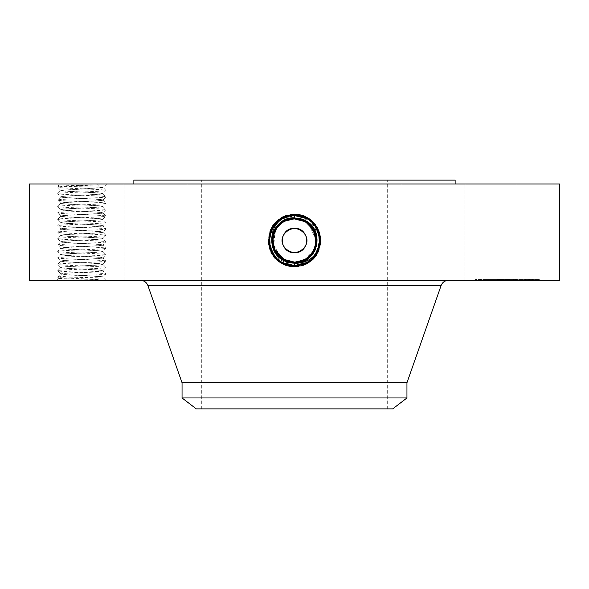 <?xml version="1.0" encoding="UTF-8"?>
<svg xmlns="http://www.w3.org/2000/svg" width="589" height="589" viewBox="0 0 589 589"><rect width="100%" height="100%" fill="white"/><g stroke="black" fill="none" stroke-linecap="round" stroke-linejoin="round"><path stroke-width="0.44" stroke-dasharray="2.94 2.21" d="M559.55 183.982L29.45 183.982M559.55 280.364L29.45 280.364M103.701 183.982L56.875 183.982L103.701 183.982M513.829 183.982L464.971 183.982L513.829 183.982M371.512 183.982L133.865 183.982L371.512 183.982M368.567 183.982L401.912 183.982L368.567 183.982M225.587 183.982L187.088 183.982L225.587 183.982M122.976 183.982L71.983 183.982L122.976 183.982M120.841 183.982L71.983 183.982L120.841 183.982M220.433 183.982L187.088 183.982L220.433 183.982M363.413 183.982L401.912 183.982L363.413 183.982M466.024 183.982L517.017 183.982L466.024 183.982M299.05 262.819L305.433 260.537L309.011 258.034L305.404 260.485L299.05 262.819L294.5 263.283L294.5 266.795L281.91 263.57C258.225 252.35 268.319 212.791 294.5 214.33L307.053 217.547C330.672 228.738 320.607 268.179 294.5 266.655L281.976 263.445C258.424 252.283 268.466 212.946 294.5 214.47L306.987 217.672C330.473 228.804 320.46 268.032 294.5 266.508L282.05 263.32C258.623 252.217 268.606 213.1 294.5 214.617L306.921 217.797C330.274 228.863 320.32 267.877 294.5 266.368L282.116 263.195C258.821 252.151 268.753 213.247 294.5 214.757L306.847 217.923C330.076 228.93 320.18 267.73 294.5 266.221L282.183 263.069C259.02 252.092 268.893 213.402 294.5 214.904L306.781 218.048C329.877 228.996 320.033 267.575 294.5 266.081L282.256 262.944C259.219 252.026 269.04 213.557 294.5 215.044L306.714 218.173C329.678 229.062 319.893 267.421 294.5 265.933L282.322 262.812C259.418 251.959 269.18 213.704 294.5 215.191L306.641 218.298C329.479 229.128 319.746 267.273 294.5 265.794L306.611 262.687C329.384 251.893 319.68 213.859 294.5 215.331L282.425 218.423C259.712 229.187 269.394 267.119 294.5 265.646L306.538 262.561C329.185 251.827 319.532 214.006 294.5 215.478L282.492 218.548C259.911 229.254 269.541 266.972 294.5 265.506L306.471 262.436C328.986 251.768 319.393 214.16 294.5 215.618L282.565 218.681C260.11 229.32 269.681 266.817 294.5 265.359L306.405 262.311C328.787 251.702 319.245 214.315 294.5 215.765L282.632 218.806C260.309 229.386 269.828 266.662 294.5 265.219L294.493 262.112A21.587 21.587 0 0 0 305.389 259.16M292.667 214.249L294.5 214.182L281.873 217.422L276.653 221.177L281.969 217.584L294.5 214.271L296.333 214.249C311.294 218.438 318.222 227.958 317.11 242.808C316.403 248.948 313.701 254.021 309.011 258.041M276.653 221.177C270.697 227.457 267.936 234.93 268.378 243.603C272.545 256.811 281.255 263.371 294.5 263.283L294.5 266.795L307.09 263.57C330.775 252.35 320.681 212.791 294.5 214.33L281.947 217.547C258.328 228.738 268.393 268.179 294.5 266.655L307.024 263.445C330.576 252.283 320.534 212.946 294.5 214.47L282.013 217.672C258.527 228.804 268.54 268.032 294.5 266.508L306.95 263.32C330.377 252.217 320.394 213.1 294.5 214.617L282.079 217.797C258.726 228.863 268.68 267.877 294.5 266.368L306.884 263.195C330.179 252.151 320.247 213.247 294.5 214.757L282.153 217.923C258.924 228.93 268.82 267.73 294.5 266.221L306.817 263.069C329.98 252.092 320.107 213.402 294.5 214.904L282.219 218.048C259.123 228.996 268.967 267.575 294.5 266.081L306.744 262.944C329.781 252.026 319.96 213.557 294.5 215.044L282.286 218.173C259.322 229.062 269.107 267.421 294.5 265.933L306.678 262.812C329.582 251.959 319.82 213.704 294.5 215.191L282.359 218.298C259.521 229.128 269.254 267.273 294.5 265.794L282.389 262.687C259.616 251.893 269.32 213.859 294.5 215.331L306.574 218.423C329.288 229.187 319.606 267.119 294.5 265.646L282.462 262.561C259.815 251.827 269.467 214.006 294.5 215.478L306.508 218.548C329.089 229.254 319.459 266.972 294.5 265.506L282.529 262.436C260.014 251.768 269.607 214.16 294.5 215.618L306.435 218.681C328.89 229.32 319.319 266.817 294.5 265.359L282.595 262.311C260.213 251.702 269.755 214.315 294.5 215.765L306.368 218.806C328.691 229.386 319.172 266.662 294.5 265.219A13.267 13.267 0 0 0 305.779 258.924L294.493 262.112C286.114 261.803 279.804 258.056 275.556 250.877A21.587 21.587 0 0 1 284.148 221.582A21.587 21.587 0 0 1 313.444 230.181A21.587 21.587 0 0 1 304.852 259.469A21.587 21.587 0 0 1 275.556 250.877C270.358 238.906 273.222 229.143 284.156 221.582L294.507 218.939C302.886 219.248 309.196 222.995 313.444 230.181C318.642 242.145 315.778 251.908 304.844 259.469L294.493 262.112C286.114 261.803 279.804 258.056 275.556 250.877C270.358 238.906 273.222 229.143 284.156 221.582L294.507 218.939C286.114 219.248 279.804 222.995 275.556 230.181L273.141 243.655L279.458 256.009M59.931 280.364L106.756 280.364L59.931 280.364M468.159 280.364L517.017 280.364L468.159 280.364M220.72 280.364L448.391 280.364L220.72 280.364M383.218 280.364L349.866 280.364L383.218 280.364M200.635 280.364L239.134 280.364L200.635 280.364M73.036 280.364L124.029 280.364L73.036 280.364M75.171 280.364L124.029 280.364L75.171 280.364M205.782 280.364L239.134 280.364L205.782 280.364M388.365 280.364L349.866 280.364L388.365 280.364M515.964 280.364L464.971 280.364L515.964 280.364M507.181 280.364L539.31 280.364L475.058 280.364L532.493 280.364L481.868 280.364L515.39 280.364L507.181 280.364L507.158 279.4L475.058 279.4L539.31 279.4L481.868 279.4L515.581 279.4L497.572 279.4L513.564 279.4L507.158 279.4L507.181 280.364M296.333 214.249L294.5 214.182L307.127 217.422L312.347 221.177M320.622 243.603C317.758 257.916 309.048 265.646 294.5 266.795L294.5 263.143C271.86 264.439 263.202 230.336 283.633 220.625L294.5 217.842C309.38 219.542 316.911 227.862 317.11 242.808M106.756 183.982L103.178 187.56L100.785 187.309C92.613 186.875 58.576 186.433 58.885 185.984L98.172 184.828L97.995 187.839L103.185 187.538L105.91 190.409C107.419 189.334 56.338 188.274 57.722 187.192L58.878 185.962L56.875 183.982M455.135 180.124L133.865 180.124M276.167 229.128A21.587 21.587 0 0 0 275.556 230.181C270.358 242.138 273.222 251.901 284.148 259.469L294.507 262.112C302.886 261.803 309.196 258.056 313.444 250.877C318.642 238.913 315.778 229.15 304.852 221.589A21.587 21.587 0 0 0 294.5 218.939C302.886 219.248 309.196 222.995 313.444 230.181C318.642 242.138 315.778 251.901 304.852 259.469L306.538 262.561L304.859 259.477L294.493 262.134C273.267 263.445 264.284 231.006 284.112 221.508L294.507 218.843C315.8 217.532 324.819 250.082 304.925 259.609L306.611 262.687L304.852 259.477L313.422 250.914A21.587 21.587 0 0 1 311.728 253.528L304.859 259.477L294.507 262.134C273.281 263.452 264.277 231.013 284.112 221.516L294.493 218.85C315.792 217.525 324.819 250.075 304.925 259.602L294.507 262.274C273.127 263.592 264.086 230.94 284.045 221.383L294.493 218.703C315.947 217.378 325.018 250.148 304.992 259.734L294.5 262.422C272.987 263.747 263.879 230.873 283.972 221.258L294.5 218.556C316.492 217.297 324.9 250.428 305.058 259.859L294.5 262.569C272.435 263.828 263.997 230.593 283.905 221.133L294.5 218.416C316.632 217.15 325.099 250.494 305.131 259.985L294.5 262.709C272.302 263.982 263.798 230.535 283.832 221.008L294.5 218.269C316.779 216.995 325.297 250.553 305.198 260.11L294.5 262.849C272.162 264.137 263.607 230.468 283.765 220.882L294.5 218.129C316.919 216.84 325.496 250.619 305.264 260.235L294.5 262.996C272.015 264.284 263.408 230.402 283.699 220.757L294.5 217.982C317.066 216.693 325.695 250.686 305.338 260.36L294.5 263.136C271.868 264.439 263.209 230.336 283.633 220.632L294.5 217.842C317.199 216.538 325.894 250.745 305.404 260.485L294.544 263.283M268.378 243.603C271.242 257.916 279.952 265.646 294.5 266.795L294.5 262.996C272.008 264.284 263.401 230.402 283.699 220.757L294.5 217.989C317.059 216.693 325.695 250.678 305.338 260.36L294.5 263.143L294.5 266.655L294.5 262.996L305.264 260.235L307.09 263.57L305.433 260.537M106.756 280.364L103.178 276.786C105.232 277.228 72.182 277.669 61.911 278.111L58.878 278.361L57.722 277.154C56.227 276.079 107.404 275.011 105.91 273.937C107.419 272.869 56.338 271.801 57.722 270.726C56.227 269.652 107.404 268.584 105.91 267.516L102.898 270.66C103.936 271.573 72.719 272.435 63.317 273.355L60.733 273.863C59.982 274.783 90.161 275.637 99.666 276.506L103.185 276.815L105.895 273.981L102.898 270.793C103.642 271.72 72.638 272.582 63.317 273.495L60.733 274.018C60.314 274.886 87.113 275.689 98.01 276.506L98.179 279.525C84.22 278.737 56.662 277.942 57.722 277.154L60.755 273.959L57.722 270.726L60.733 267.583C60.255 268.532 91.7 269.401 100.321 270.285L102.898 270.8L100.321 270.145C91.641 269.254 59.968 268.385 60.733 267.435L63.317 266.935C71.991 266.044 103.664 265.168 102.898 264.225L100.321 263.717C91.641 262.827 59.968 261.958 60.733 261.008L63.317 260.507C71.991 259.616 103.671 258.748 102.898 257.798L100.321 257.297C91.641 256.406 59.968 255.53 60.733 254.588L63.317 254.08C71.991 253.189 103.664 252.32 102.898 251.37L100.321 250.87C91.641 249.979 59.968 249.11 60.733 248.16L63.317 247.66C71.991 246.769 103.671 245.893 102.898 244.95L100.321 244.442C91.641 243.552 59.968 242.683 60.733 241.733L63.317 241.232C71.991 240.341 103.664 239.473 102.898 238.523L100.321 238.022C91.641 237.131 59.968 236.255 60.733 235.313L63.317 234.805C71.991 233.914 103.664 233.045 102.898 232.095L100.321 231.595C91.641 230.704 59.968 229.828 60.733 228.885L63.317 228.377C71.991 227.487 103.671 226.618 102.898 225.668L100.321 225.167C91.641 224.276 59.968 223.408 60.733 222.458L63.317 221.957C71.991 221.066 103.664 220.19 102.898 219.248L100.321 218.74C91.641 217.849 59.968 216.98 60.733 216.03L63.317 215.53C71.991 214.639 103.671 213.77 102.898 212.82L100.321 212.32C91.641 211.429 59.968 210.553 60.733 209.61L63.317 209.102C71.991 208.212 103.671 207.343 102.898 206.393L100.321 205.892C91.641 205.001 59.968 204.133 60.733 203.183L63.317 202.682C71.991 201.791 103.671 200.915 102.898 199.973L100.321 199.465C91.641 198.574 59.968 197.705 60.733 196.755L63.317 196.255C71.991 195.364 103.664 194.488 102.898 193.545L100.321 193.037C91.641 192.147 59.968 191.278 60.733 190.328L97.995 187.839M58.878 278.361L56.875 280.364M58.885 278.361C57.707 278.759 84.021 279.142 98.179 279.525M99.666 276.506L98.01 276.506M99.674 187.839L60.733 190.483C60.255 191.425 91.7 192.294 100.321 193.177L102.898 193.7C103.377 194.635 71.939 195.504 63.317 196.387L60.733 196.91C60.262 197.852 91.7 198.721 100.321 199.605L102.898 200.12C103.377 201.063 71.932 201.931 63.317 202.815L60.733 203.338C60.262 204.273 91.7 205.141 100.321 206.025L102.898 206.548C103.377 207.49 71.939 208.359 63.317 209.242L60.733 209.758C60.255 210.7 91.7 211.569 100.321 212.452L102.898 212.975C103.377 213.917 71.932 214.779 63.317 215.67L60.733 216.185C60.262 217.127 91.7 217.996 100.321 218.88L102.898 219.395C103.377 220.338 71.939 221.206 63.317 222.09L60.733 222.613C60.255 223.555 91.7 224.416 100.321 225.307L102.898 225.823C103.377 226.765 71.932 227.634 63.317 228.517L60.733 229.04C60.262 229.975 91.7 230.844 100.321 231.727L102.898 232.25C103.377 233.192 71.932 234.061 63.317 234.945L60.733 235.46C60.262 236.403 91.7 237.271 100.321 238.155L102.898 238.678C103.377 239.613 71.939 240.481 63.317 241.365L60.733 241.888C60.262 242.83 91.7 243.699 100.321 244.582L102.898 245.098C103.377 246.04 71.932 246.909 63.317 247.792L60.733 248.315C60.262 249.257 91.7 250.119 100.321 251.01L102.898 251.525C103.377 252.467 71.939 253.336 63.317 254.22L60.733 254.735C60.255 255.678 91.7 256.546 100.321 257.43L102.898 257.953C103.377 258.895 71.932 259.756 63.317 260.647L60.733 261.163C60.255 262.105 91.7 262.974 100.321 263.857L102.898 264.38C103.649 265.293 72.638 266.154 63.317 267.067L60.733 267.59L57.722 264.299L60.755 261.111L57.722 257.872L60.755 254.684L57.722 251.451L60.755 248.256L57.722 245.024L60.755 241.836L57.722 238.597L60.755 235.409L57.722 232.176L60.755 228.981L57.722 225.749L60.755 222.509M339.168 180.124L201.328 180.124L339.168 180.124M57.722 270.726L60.733 273.87M406.947 382.784L182.053 382.784M478.459 279.4L480.41 279.4L478.459 279.4M486.875 279.4L488.818 279.4L486.875 279.4M535.902 279.4L537.853 279.4L535.902 279.4M527.494 279.4L525.543 279.4L527.494 279.4M98.172 184.828C83.969 185.623 56.706 186.404 57.722 187.192L60.755 190.387L57.722 193.619C56.213 192.551 107.294 191.484 105.91 190.409L102.876 193.597L105.91 196.836C107.419 195.762 56.338 194.694 57.722 193.619L60.755 196.859M339.168 408.876L201.328 408.876L339.168 408.876M406.947 397.965L182.053 397.965M478.459 280.364L480.41 280.364L478.459 280.364M486.875 280.364L488.818 280.364L486.875 280.364M535.902 280.364L537.853 280.364L535.902 280.364M527.494 280.364L525.543 280.364L527.494 280.364M392.73 408.876L196.27 408.876M283.788 246.379A12.207 12.207 0 0 0 300.353 251.238A12.207 12.207 0 0 0 305.212 234.672A12.207 12.207 0 0 0 288.647 229.813A12.207 12.207 0 0 0 283.788 246.379M497.771 280.364L516.737 280.364L497.572 280.364L497.771 279.4L497.793 280.364M498.89 280.364L502.726 280.364L498.191 280.364L498.89 280.364L498.736 279.4L516.737 279.4L498.191 279.4L498.89 279.4L498.89 280.364M509.492 280.364L503.212 280.364L509.492 280.364L509.492 279.4L503.212 279.4L509.492 279.4M507.666 280.364L516.737 280.364L507.284 280.364L507.666 279.4L516.737 279.4L507.284 279.4L507.666 280.364M314.828 233.273A21.587 21.587 0 0 0 313.377 230.063M274.172 247.785A21.587 21.587 0 0 0 277.272 253.528C272.125 245.215 271.558 237.426 275.556 230.181L273.561 245.76L282.823 258.681M290.797 261.788L294.507 262.112C286.121 261.803 279.804 258.063 275.556 250.877C270.358 238.913 273.222 229.15 284.148 221.589L294.493 218.939C286.114 219.248 279.804 222.995 275.556 230.181C270.358 242.138 273.222 251.901 284.148 259.469L294.493 262.112C302.886 261.803 309.196 258.056 313.444 250.877C318.642 238.913 315.778 229.15 304.852 221.589L294.507 218.939C302.886 219.248 309.196 222.995 313.444 230.181C318.642 242.138 315.778 251.901 304.852 259.469L294.493 262.112C286.121 261.803 279.804 258.063 275.556 250.877C270.358 238.913 273.222 229.15 284.148 221.589L294.493 218.939L298.608 219.336L294.493 218.939C302.879 219.248 309.196 222.995 313.444 230.181C318.642 242.145 315.778 251.908 304.844 259.469L294.507 262.112L294.5 265.219L294.507 262.112L283.221 258.924A21.587 21.587 0 0 0 290.671 261.766M281.969 217.584L283.765 220.875L294.5 218.129C316.911 216.84 325.496 250.612 305.271 260.235L306.95 263.32L305.198 260.11L294.5 262.856C272.147 264.13 263.6 230.461 283.765 220.882L282.079 217.797L283.839 221.008L294.5 218.276C316.772 216.995 325.297 250.546 305.198 260.102L306.884 263.195L305.124 259.985L294.5 262.709C272.295 263.982 263.798 230.527 283.839 221.008L282.153 217.923L283.905 221.133L294.5 218.416C316.624 217.142 325.099 250.48 305.131 259.977L306.817 263.069L305.058 259.859L294.507 262.561C272.449 263.835 263.997 230.601 283.905 221.133L282.219 218.048L283.979 221.258L294.493 218.563C316.072 217.223 325.216 250.2 305.065 259.852L304.992 259.734M102.898 270.653L105.91 267.516L102.876 264.321L105.91 267.516C107.419 266.442 56.338 265.374 57.722 264.299C56.213 263.231 107.294 262.164 105.91 261.089L102.876 257.849M102.898 264.373L105.91 261.089C107.419 260.014 56.338 258.954 57.722 257.872C56.213 256.804 107.294 255.736 105.91 254.662L102.876 251.474L105.91 248.234L102.876 245.046L105.91 241.814L102.876 238.619L105.91 235.386L102.876 232.191M497.572 280.364L497.572 279.4M497.712 280.364L497.712 279.4M498.191 280.364L498.191 279.4L498.191 280.364M498.655 280.364L498.655 279.4M499.111 280.364L499.104 279.4L499.111 280.364M499.56 280.364L499.56 279.4L499.531 280.364M500.002 280.364L499.98 279.4M500.429 280.364L500.429 279.4L500.422 280.364M500.856 280.364L500.856 279.4M501.268 280.364L501.268 279.4M501.666 280.364L501.666 279.4M502.064 280.364L502.064 279.4M501.725 280.364L501.725 279.4M501.401 280.364L501.401 279.4L501.372 280.364M501.099 280.364L501.099 279.4M500.819 280.364L500.819 279.4L500.819 280.364M500.562 280.364L500.562 279.4L500.591 280.364M500.326 280.364L500.326 279.4L500.304 280.364M500.105 280.364L500.105 279.4M499.906 280.364L499.906 279.4M499.73 280.364L499.73 279.4L499.744 280.364M499.575 280.364L499.575 279.4L499.59 280.364M499.435 280.364L499.45 279.4L499.435 280.364M499.31 280.364L499.31 279.4L499.31 280.364M499.2 280.364L499.2 279.4L499.207 280.364M499.016 280.364L499.016 279.4L499.045 280.364M498.957 280.364L498.942 279.4M498.861 280.364L498.861 279.4L498.839 280.364M498.92 280.364L498.92 279.4L498.935 280.364M499.605 280.364L499.619 279.4M499.649 280.364L499.649 279.4L499.671 280.364M499.693 280.364L499.708 279.4L499.693 280.364M499.752 280.364L499.774 279.4M499.825 280.364L499.847 279.4M500.009 280.364L500.009 279.4L500.039 280.364M500.378 280.364L500.407 279.4M500.54 280.364L500.525 279.4M500.716 280.364L500.716 279.4L500.716 280.364M500.915 280.364L500.915 279.4M501.136 280.364L501.136 279.4M501.629 280.364L501.629 279.4L501.651 280.364M501.909 280.364L501.909 279.4M502.211 280.364L502.211 279.4M502.527 280.364L502.527 279.4M502.248 280.364L502.248 279.4M501.99 280.364L501.99 279.4M501.747 280.364L501.747 279.4L501.74 280.364M501.519 280.364L501.519 279.4L501.519 280.364M501.313 280.364L501.313 279.4L501.828 279.4L501.305 279.4L501.305 280.364L501.305 279.4M500.944 280.364L500.952 279.4M500.65 280.364L500.657 279.4M500.238 280.364L500.238 279.4M500.164 280.364L500.164 279.4L500.179 280.364M500.046 280.364L500.054 279.4L500.046 280.364M499.965 280.364L499.965 279.4M513.939 280.364L513.939 279.4M515.581 280.364L515.581 279.4L515.581 280.364M514.057 280.364L514.057 279.4M498.817 280.364L498.817 279.4L498.802 280.364M498.787 280.364L498.773 279.4M499.001 280.364L499.001 279.4M499.082 280.364L499.082 279.4M499.177 280.364L499.177 279.4M499.281 280.364L499.281 279.4M499.398 280.364L499.398 279.4L499.384 280.364M500.488 280.364L500.488 279.4L500.51 280.364M500.746 280.364L500.775 279.4M501.011 280.364L501.011 279.4M501.614 280.364L501.614 279.4M501.828 280.364L501.828 279.4M501.563 280.364L501.563 279.4M501.055 280.364L501.055 279.4M500.37 280.364L500.37 279.4L500.341 280.364M498.456 280.364L498.456 279.4L498.427 280.364M498.721 280.364L498.721 279.4L498.75 280.364M498.257 280.364L498.257 279.4M498.508 280.364L498.508 279.4M501.21 280.364L501.217 279.4M502.432 280.364L502.432 279.4M502.557 280.364L502.557 279.4M501.997 280.364L501.997 279.4M501.475 280.364L501.475 279.4M500.981 280.364L500.981 279.4M499.347 280.364L499.347 279.4L499.347 280.364M500.297 280.364L500.297 279.4L500.289 280.364M514.212 280.364L514.212 279.4M516.354 280.364L516.354 279.4L516.354 280.364M516.737 280.364L516.737 279.4L516.737 280.364M514.094 280.364L514.094 279.4M500.12 280.364L500.12 279.4M500.194 280.364L500.194 279.4L500.208 280.364M505.31 280.364L505.31 279.4M505.355 280.364L505.355 279.4M505.443 280.364L505.443 279.4M505.561 280.364L505.561 279.4M505.708 280.364L505.708 279.4M505.892 280.364L505.892 279.4M506.106 280.364L506.106 279.4M506.356 280.364L506.356 279.4M506.636 280.364L506.636 279.4M506.952 280.364L506.952 279.4M507.298 280.364L507.298 279.4L507.32 280.364M507.527 280.364L507.527 279.4M507.144 280.364L507.144 279.4L507.144 280.364M506.982 280.364L506.982 279.4M506.842 280.364L506.842 279.4M506.724 280.364L506.724 279.4M506.628 280.364L506.628 279.4M506.555 280.364L506.555 279.4M506.503 280.364L506.503 279.4L506.488 280.364M506.466 280.364L506.466 279.4M507.225 280.364L507.225 279.4M507.291 280.364L507.284 279.4M507.372 280.364L507.372 279.4M507.468 280.364L507.468 279.4M507.585 280.364L507.585 279.4L507.556 280.364M507.718 280.364L507.718 279.4L507.733 280.364M507.873 280.364L507.873 279.4M508.042 280.364L508.042 279.4L508.049 280.364M508.336 280.364L508.336 279.4M508.182 280.364L508.182 279.4M507.924 280.364L507.924 279.4M507.821 280.364L507.821 279.4M507.659 280.364L507.659 279.4M507.6 280.364L507.6 279.4M513.564 280.364L513.564 279.4L515.39 279.4L513.564 279.4L513.564 280.364M515.39 280.364L515.39 279.4L515.39 280.364M508.815 280.364L508.815 279.4M502.932 280.364L502.932 279.4M499.884 280.364L499.877 279.4M499.818 280.364L499.818 279.4L499.796 280.364M500.481 280.364L500.466 279.4M500.694 280.364L500.702 279.4M499.509 280.364L499.509 279.4L499.494 280.364M499.465 280.364L499.465 279.4L499.457 280.364M501.416 280.364L501.416 279.4M501.784 280.364L501.784 279.4M499.244 280.364L499.244 279.4M498.603 280.364L498.603 279.4M498.412 280.364L498.412 279.4M498.618 280.364L498.618 279.4M502.086 280.364L502.086 279.4M502.726 280.364L502.726 279.4M502.329 280.364L502.329 279.4M501.931 280.364L501.931 279.4M503.426 280.364L503.426 279.4M503.212 280.364L503.212 279.4M509.279 280.364L509.279 279.4M513.844 280.364L513.844 279.4M513.674 280.364L513.674 279.4M102.876 257.857L105.91 254.662C107.419 253.594 56.338 252.526 57.722 251.451C56.213 250.377 107.294 249.316 105.91 248.234C107.419 247.166 56.338 246.099 57.722 245.024C56.213 243.956 107.294 242.889 105.91 241.814C107.419 240.739 56.338 239.679 57.722 238.597C56.213 237.529 107.294 236.461 105.91 235.386C107.419 234.312 56.338 233.251 57.722 232.176C56.213 231.102 107.294 230.034 105.91 228.959C107.419 227.891 56.338 226.824 57.722 225.749C56.213 224.674 107.294 223.614 105.91 222.532C107.419 221.464 56.338 220.396 57.722 219.322C56.213 218.254 107.294 217.186 105.91 216.111C107.419 215.037 56.338 213.976 57.722 212.894C56.213 211.826 107.294 210.759 105.91 209.684C107.419 208.616 56.338 207.549 57.722 206.474C56.213 205.399 107.294 204.339 105.91 203.257L102.876 200.069L105.91 196.836C107.294 197.911 56.213 198.972 57.722 200.046L60.755 196.851M304.852 259.469L306.471 262.436L304.844 259.469L306.405 262.311L304.844 259.469L294.507 262.112C286.114 261.803 279.804 258.056 275.556 250.877C270.358 238.906 273.222 229.143 284.156 221.582L294.507 218.939C302.879 219.248 309.196 222.995 313.444 230.181C318.642 242.145 315.778 251.908 304.844 259.469L294.493 262.112L305.779 258.924M284.008 259.727L282.322 262.812L284.156 259.469L282.529 262.436L284.156 259.469L282.595 262.311L284.156 259.469L294.493 262.112C302.879 261.803 309.196 258.063 313.444 250.877L313.893 250.001M315.483 245.576L315.814 243.956M316.072 239.73L309.019 224.549M304.992 259.727L294.507 262.422L294.5 265.933L294.507 262.282C273.141 263.6 264.078 230.947 284.038 221.39L294.5 218.703C315.932 217.378 325.018 250.134 304.992 259.727L306.678 262.812L304.925 259.602L294.493 262.282L294.5 265.794L294.507 262.112L294.5 265.506L294.507 262.112L294.5 265.359L294.493 262.112L283.221 258.924A13.267 13.267 0 0 0 294.5 265.219L294.493 262.112C302.879 261.803 309.196 258.063 313.444 250.877L313.849 250.097M60.733 203.183L57.722 200.046C56.338 201.121 107.419 202.189 105.91 203.257L102.876 206.452L105.91 209.684L102.876 212.872L105.91 216.111L102.876 219.299L105.91 222.532L102.876 225.727L105.91 228.959L102.876 232.199M60.733 203.338L57.722 206.474L60.755 209.662L57.722 212.894L60.733 216.03M315.115 246.924L315.66 244.803M309.755 225.256L308.577 224.159M283.972 221.258L283.972 221.265C263.879 230.881 272.994 263.754 294.507 262.422L294.507 262.112C302.886 261.803 309.196 258.056 313.444 250.877C318.642 238.92 315.778 229.158 304.852 221.589L294.507 218.939C286.121 219.248 279.804 222.995 275.556 230.181L272.928 239.775L274.967 249.714M284.156 259.469L288.765 261.339M298.608 219.336L294.493 218.939C286.121 219.248 279.804 222.995 275.556 230.181C279.79 222.995 286.107 219.255 294.507 218.939C302.893 219.255 309.21 222.995 313.444 230.181C317.442 237.426 316.875 245.208 311.728 253.528M294.507 262.112C286.121 261.803 279.804 258.063 275.556 250.877C279.804 258.056 286.114 261.803 294.493 262.112C302.879 261.803 309.196 258.063 313.444 250.877L316.065 241.387M105.91 254.662L102.898 251.518M283.972 221.265L284.156 221.582C273.222 229.143 270.358 238.906 275.556 250.877C270.358 238.92 273.222 229.158 284.148 221.589L294.493 218.939C302.893 219.255 309.21 223.003 313.444 230.181C316.956 237.072 316.948 243.986 313.422 250.914M275.615 250.98L277.301 253.572M60.733 216.185L57.722 219.322L60.733 216.185M284.156 221.582L294.507 218.939L294.5 215.478L294.493 218.939L304.852 221.589L306.714 218.173L305.028 221.265M60.755 222.517L57.722 219.322L60.733 222.458M294.5 214.271L294.5 217.842M307.031 217.584L305.021 221.258M441.117 285.518L147.883 285.518M305.367 220.632L307.053 217.547M294.5 214.33L294.5 217.982L294.5 214.33M294.5 217.989L294.5 214.47L294.5 217.989M283.729 260.235L284.008 259.734M501.504 280.364L501.504 279.4M498.22 280.364L498.22 279.4M498.014 280.364L498.014 279.4M294.5 266.508L294.5 262.569L294.5 266.508M102.898 199.973L105.91 196.836M60.733 267.435L57.722 264.299L60.733 261.163M464.971 280.364L464.971 183.982L464.971 280.364M517.017 280.364L517.017 183.982L517.017 280.364M401.912 280.364L401.912 183.982L401.912 280.364M349.866 280.364L349.866 183.982L349.866 280.364M239.134 280.364L239.134 183.982L239.134 280.364M187.088 280.364L187.088 183.982L187.088 280.364M124.029 280.364L124.029 183.982L124.029 280.364M71.983 280.364L71.983 183.982L71.983 280.364M475.058 279.4L475.058 280.364M539.31 279.4L539.31 280.364M387.672 408.876L387.672 180.124M201.328 408.876L201.328 180.124M532.493 279.4L532.493 280.364M481.868 279.4L481.868 280.364M480.41 279.4L480.41 280.364M476.516 279.4L476.516 280.364M509.132 279.4L509.132 280.364L509.132 279.4M505.237 279.4L505.237 280.364L505.237 279.4M488.818 279.4L488.818 280.364L488.818 279.4M484.931 279.4L484.931 280.364L484.931 279.4M537.853 279.4L537.853 280.364M533.958 279.4L533.958 280.364M529.437 279.4L529.437 280.364L529.437 279.4M525.543 279.4L525.543 280.364L525.543 279.4"/><path stroke-width="0.88" d="M29.45 183.982L559.55 183.982L559.55 280.364L29.45 280.364L29.45 183.982M289.95 262.819L283.567 260.537L279.989 258.034L283.596 260.485L289.95 262.819L294.5 263.143C317.14 264.439 325.798 230.336 305.367 220.625L294.5 217.842C279.62 219.542 272.089 227.862 271.89 242.808C272.597 248.948 275.299 254.021 279.989 258.041M294.5 263.283C307.745 263.371 316.455 256.811 320.622 243.603C321.064 234.93 318.303 227.457 312.347 221.177L307.031 217.584L294.5 214.271L292.667 214.249C277.706 218.438 270.778 227.958 271.89 242.808M279.458 256.009L284.156 259.469L277.301 253.572L284.141 259.477L294.493 262.134C315.719 263.452 324.723 231.013 304.888 221.516L294.507 218.85C273.208 217.525 264.181 250.075 284.075 259.602L294.507 262.282C315.873 263.592 324.914 230.94 304.955 221.383L294.507 218.703C273.053 217.378 263.982 250.148 284.008 259.734L294.5 262.422C316.013 263.747 325.121 230.873 305.028 221.258L294.5 218.556C272.508 217.297 264.1 250.428 283.942 259.859L294.5 262.569C316.565 263.828 325.003 230.593 305.095 221.133L294.5 218.416C272.368 217.15 263.901 250.494 283.869 259.985L294.5 262.709C316.698 263.982 325.202 230.535 305.168 221.008L294.5 218.269C272.221 216.995 263.703 250.553 283.802 260.11L294.5 262.849C316.838 264.137 325.393 230.468 305.235 220.882L294.5 218.129C272.081 216.84 263.504 250.619 283.736 260.235L294.5 262.996C316.985 264.284 325.592 230.402 305.301 220.757L294.5 217.982C271.934 216.693 263.305 250.686 283.662 260.36L294.5 263.136C317.132 264.439 325.791 230.336 305.367 220.632L294.5 217.842C271.801 216.538 263.106 250.745 283.596 260.485L294.456 263.283M133.865 183.982L133.865 180.124L455.135 180.124L455.135 183.982M283.567 260.537L294.5 262.996C316.992 264.284 325.599 230.402 305.301 220.757L294.5 217.989C271.941 216.693 263.305 250.678 283.662 260.36L294.5 262.856C316.853 264.13 325.4 230.461 305.235 220.882L294.5 218.129C272.089 216.84 263.504 250.612 283.729 260.235M182.053 397.965L406.947 397.965L392.73 408.876L196.27 408.876L182.053 397.965L182.053 382.784L406.947 382.784L441.117 285.518C442.449 282.264 444.879 280.548 448.391 280.364M283.788 246.379C290.664 260.552 313.429 248.146 305.212 234.672C298.336 220.5 275.571 232.905 283.788 246.379M283.788 234.672C290.664 220.5 313.429 232.905 305.212 246.379C298.336 260.552 275.571 248.146 283.788 234.672A12.207 12.207 0 0 1 300.353 229.813A12.207 12.207 0 0 1 305.212 246.379A12.207 12.207 0 0 1 288.647 251.238A12.207 12.207 0 0 1 283.788 234.672M305.389 259.16A21.587 21.587 0 0 0 314.828 233.273M313.377 230.063A21.587 21.587 0 0 0 304.844 221.582L298.608 219.336M309.019 224.549L304.844 221.582L294.493 218.939A21.587 21.587 0 0 0 276.167 229.128M277.294 253.557L277.272 253.528A21.587 21.587 0 0 1 275.578 250.914L284.148 259.484L294.507 262.134C315.733 263.445 324.716 231.006 304.888 221.508L294.493 218.939C286.114 219.248 279.804 222.995 275.556 230.181L275.556 230.181A21.587 21.587 0 0 0 274.172 247.785M277.272 253.528A21.587 21.587 0 0 0 283.221 258.932M290.671 261.766A21.587 21.587 0 0 0 294.515 262.112C302.886 261.803 309.196 258.056 313.444 250.877C318.642 238.906 315.778 229.143 304.844 221.582L308.577 224.159M305.235 220.882L307.127 217.422M283.736 260.235L294.5 262.709C316.705 263.982 325.202 230.527 305.161 221.008L294.5 218.276C272.228 216.995 263.703 250.546 283.802 260.102L294.5 262.569M313.893 250.001L315.483 245.576M315.814 243.956L316.072 239.73M313.849 250.097L315.115 246.924M315.66 244.803L315.174 234.312L309.755 225.256M305.227 220.882L294.5 218.416C272.376 217.142 263.901 250.48 283.869 259.977L294.493 262.561C316.551 263.835 325.003 230.601 305.095 221.133L294.507 218.563C272.928 217.223 263.784 250.2 283.935 259.852L294.493 262.274C315.859 263.6 324.922 230.947 304.962 221.39L294.5 218.703C273.068 217.378 263.982 250.134 284.008 259.727L294.493 262.422C316.006 263.754 325.121 230.881 305.028 221.265L313.289 229.894L316.065 241.387M306.847 217.923L306.604 218.364M288.765 261.339L290.797 261.788M282.823 258.681L284.156 259.469L294.507 262.112L294.5 262.561M275.578 250.914C272.052 243.986 272.044 237.072 275.556 230.181L275.549 230.196C279.79 223.003 286.107 219.255 294.493 218.939M274.967 249.714L275.615 250.98M294.5 217.989L294.493 218.843C273.2 217.532 264.181 250.082 284.075 259.609L284.156 259.469M294.5 214.182L294.5 217.982M182.053 382.784L147.883 285.518L441.117 285.518M307.031 217.584L306.81 217.996M306.987 217.672L306.744 218.121M306.921 217.797L306.67 218.239M147.883 285.518C146.551 282.264 144.121 280.548 140.609 280.364M406.947 397.965L406.947 382.784"/></g></svg>
